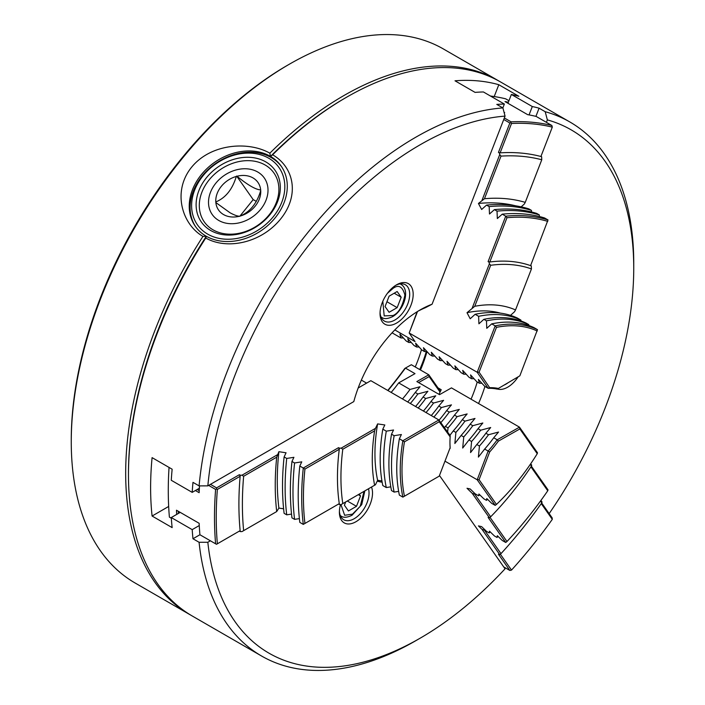 <?xml version="1.0" encoding="UTF-8"?>
<svg xmlns="http://www.w3.org/2000/svg" width="705" height="705" viewBox="0 0 705 705"><rect width="100%" height="100%" fill="white"/><g stroke="black" fill="none" stroke-linecap="round" stroke-linejoin="round"><path stroke-width="1.06" d="M504.066 385.106A20.965 12.108 120 0 0 505.943 384.154A20.965 12.108 120 0 0 508.085 382.744M497.43 388.993A23.432 13.527 120 0 0 507.688 387.177A23.432 13.527 120 0 0 518.166 376.822M477.232 381.995A93.73 54.118 -60 0 1 471.055 399.189M437.972 387.847L441.224 389.724A93.73 54.118 -60 0 1 438.924 394.315M434.835 356.087A92.496 53.404 120 0 0 432.35 356.087L429.733 354.571L423.458 347.715L424.498 351.557A92.496 53.404 120 0 1 426.992 351.557A93.73 54.118 -60 0 1 420.471 369.993M535.915 116.369L539.087 108.182A308.323 178.012 120 0 0 532.301 106.543L511.372 94.461A308.323 178.012 -60 0 1 518.862 96.294L498.805 84.715A308.323 178.012 120 0 0 455.007 80.802L475.064 92.381A308.323 178.012 -60 0 1 483.427 91.967L504.357 104.049A308.323 178.012 120 0 0 496.796 104.41L502.903 107.927L505.062 116.105L432.077 304.216L425.388 307.715A93.73 54.118 120 0 0 417.871 311.275M502.903 107.927A308.323 178.012 120 0 0 415.721 137.263A308.323 178.012 120 0 0 199.083 485.886L192.976 482.361A308.323 178.012 120 0 0 192.201 492.372L171.271 480.29A308.323 178.012 -60 0 1 172.143 469.213L152.086 457.633A308.323 178.012 120 0 0 152.086 516.034L172.143 527.613A308.323 178.012 -60 0 1 171.271 517.549L192.201 529.631A308.323 178.012 120 0 0 192.976 538.752L199.083 542.277A308.323 178.012 120 0 0 261.564 656.011A308.323 178.012 120 0 0 415.721 640.748A308.323 178.012 120 0 0 415.73 640.739L420.083 638.228A302.154 174.452 120 0 0 420.092 638.228A302.154 174.452 120 0 0 505.062 568.812L439.479 475.496M261.564 656.011L192.324 616.038A308.323 178.012 -60 0 1 128.469 474.897A308.323 178.012 -60 0 1 205.754 237.999C226.913 250.134 261.079 243.11 280.564 219.061C300.083 194.985 293.818 167.059 272.641 154.792A308.323 178.012 -60 0 1 346.481 97.281L346.481 97.281A308.323 178.012 -60 0 1 500.638 82.009L569.887 121.991A308.323 178.012 -60 0 1 633.742 263.132L633.742 268.164A302.154 174.452 -60 0 1 549.16 513.601M426.305 351.539A97.431 56.25 -60 0 1 419.739 369.57M432.077 304.216A99.898 57.678 120 0 0 420.083 309.953L420.083 309.953A99.898 57.678 120 0 0 353.804 401.594L207.834 485.868L199.083 485.886M345.089 98.092L346.472 97.29L345.089 98.092A306.349 176.867 -60 0 0 270.473 156.475L269.856 153.179A308.323 178.012 -60 0 1 343.696 95.668A308.323 178.012 -60 0 1 497.853 80.405A308.323 178.012 -60 0 1 499.237 81.216M421.475 349.592A93.73 54.118 -60 0 1 415.236 366.97M396.607 284.785L396.615 284.785A23.432 13.527 120 0 0 396.607 284.785A23.432 13.527 120 0 0 380.039 313.478A23.432 13.527 120 0 0 396.615 323.049A23.432 13.527 120 0 0 413.183 294.346A23.432 13.527 120 0 0 396.615 284.785M395.716 285.331A20.965 12.108 -60 0 1 405.349 284.75A20.965 12.108 -60 0 1 408.565 301.555A20.965 12.108 -60 0 1 394.87 320.026A20.965 12.108 -60 0 1 384.384 321.066A20.965 12.108 -60 0 1 380.065 312.43M340.524 504.551A23.432 13.527 120 0 0 339.387 512.165A23.432 13.527 120 0 0 355.954 521.726A23.432 13.527 120 0 0 371.509 487.032M368.495 488.768A20.965 12.108 -60 0 1 354.21 518.704A20.965 12.108 -60 0 1 343.732 519.744A20.965 12.108 -60 0 1 339.413 511.116M190.932 615.218A308.323 178.012 -60 0 1 189.53 614.425A308.323 178.012 -60 0 1 202.961 236.395L206.389 236.298L205.754 237.999M205.939 236.043A52.417 41.339 144.9 0 1 195.382 226.384A52.417 41.339 144.9 0 1 207.252 168.31A52.417 41.339 144.9 0 1 270.13 156.184M195.823 227.001A52.417 41.339 144.9 0 1 208.592 169.121A52.417 41.339 144.9 0 1 271.231 157.55A52.417 41.339 144.9 0 1 281.568 166.724M189.53 614.425L135.113 583.009A308.323 178.012 -60 0 1 71.258 441.868A308.323 178.012 -60 0 1 289.27 64.261A308.323 178.012 -60 0 1 289.279 64.252A308.323 178.012 -60 0 1 443.436 48.989L497.853 80.405M269.856 153.179C248.768 141.15 211.121 143.23 191.593 167.217C172.082 191.302 181.864 224.234 202.961 236.395M207.702 234.139A49.826 39.295 -35.1 0 0 273.452 216.523A49.826 39.295 -35.1 0 0 268.728 158.22A49.826 39.295 -35.1 0 0 202.987 175.836A49.826 39.295 -35.1 0 0 207.702 234.139M71.258 441.868L71.258 439.849A305.855 176.585 -60 0 1 287.525 65.265A305.855 176.585 -60 0 1 287.534 65.265L289.27 64.261L287.525 65.265M210.654 230.473A45.014 35.506 144.9 0 1 206.389 177.801A45.014 35.506 144.9 0 1 265.785 161.886A45.014 35.506 144.9 0 1 270.05 214.558A45.014 35.506 144.9 0 1 210.654 230.473M213.033 229.83A42.547 33.558 144.9 0 1 209.006 180.048A42.547 33.558 144.9 0 1 265.142 165.005A42.547 33.558 144.9 0 1 269.178 214.787A42.547 33.558 144.9 0 1 213.033 229.83M218.788 220.471A31.804 25.08 -35.1 0 0 260.744 209.226A31.804 25.08 -35.1 0 0 257.739 172.011A31.804 25.08 -35.1 0 0 215.774 183.256A31.804 25.08 -35.1 0 0 218.788 220.471M239.524 216.232A24.049 18.964 144.9 0 1 223.538 214.558A24.049 18.964 144.9 0 1 215.853 202.564L215.8 201.947A24.049 18.964 144.9 0 1 236.307 176.444L236.995 176.25A24.049 18.964 144.9 0 1 260.674 189.918L260.718 190.535A24.049 18.964 144.9 0 1 240.22 216.038L239.524 216.232C237.453 216.206 234.307 215.069 230.086 212.804L215.853 202.564M546.401 122.344L547.362 119.885A302.154 174.452 -60 0 1 633.742 268.164M478.554 403.524A99.898 57.678 120 0 0 484.925 386.437M547.362 119.885L545.194 111.707A308.323 178.012 -60 0 1 569.887 121.991M539.087 108.182L545.194 111.707M529.058 114.906L532.301 106.543M504.357 104.049L502.859 107.909M498.805 84.715L494.214 96.559M511.372 94.461L507.952 103.282M377.219 481.101A99.898 57.678 120 0 0 382.154 482.229M505.062 116.105A302.154 174.452 120 0 0 207.834 485.868M199.083 542.277L207.834 542.26A302.154 174.452 120 0 0 420.083 638.228L415.73 640.739M272.641 154.792L270.473 156.475M207.834 542.26L210.372 540.788M192.976 538.752L199.912 534.742L215.607 543.811A351.487 202.934 -60 0 1 214.487 517.267A351.487 202.934 -60 0 1 215.607 489.429L208.636 485.401M192.201 529.631L199.259 525.551M171.271 517.549L180.224 512.376M152.086 516.034L168.662 506.463M192.201 492.372L199.321 488.265M270.579 156.44A52.417 41.339 144.9 0 1 281.145 166.098A52.417 41.339 144.9 0 1 269.266 224.172A52.417 41.339 144.9 0 1 206.389 236.298M128.469 474.897L128.469 473.284A306.349 176.867 -60 0 1 206.274 236.334M397.153 291.517L401.18 297.254L397.153 307.636L389.098 312.28L385.071 306.552L389.098 296.171L397.153 291.517M359.242 494.117L360.519 495.932L356.492 506.313L348.437 510.966L344.41 505.229L345.688 501.934M394.201 293.218L401.18 297.254M397.153 307.636L386.939 301.731M347.301 501.008L356.492 506.313M358.307 494.654L360.519 495.932M236.995 176.25C247.825 185.08 255.721 189.636 260.674 189.918M215.8 201.947C225.591 197.885 232.421 189.381 236.307 176.444M260.718 190.535C257.017 203.26 250.187 211.764 240.22 216.038M256.303 201.401L253.192 199.612L236.624 176.038M253.192 199.612L239.735 216.356M515.646 205.816A262.445 151.522 120 0 0 500.383 203.269A262.445 151.522 120 0 0 478.431 203.463L484.467 198.722A269.275 155.461 -60 0 1 505.591 198.66A269.275 155.461 -60 0 1 525.251 202.361L524.317 204.036L520.731 207.235M533.993 327.631A162.793 93.985 120 0 0 514.157 322.37A162.793 93.985 120 0 0 491.702 323.859L495.192 325.869A162.793 93.985 -60 0 1 517.646 324.388A162.793 93.985 -60 0 1 537.483 329.649L533.993 327.631M500.347 313.108A160.088 92.425 120 0 0 489.49 311.143A160.088 92.425 120 0 0 467.01 312.694L470.2 318.766L475.135 314.289A162.793 93.985 120 0 1 497.589 312.808A162.793 93.985 120 0 1 517.426 318.07L520.916 320.088A162.793 93.985 120 0 0 501.079 314.818A162.793 93.985 120 0 0 478.625 316.307L478.915 323.798L483.859 319.33A162.793 93.985 -60 0 1 506.313 317.84A162.793 93.985 -60 0 1 526.15 323.101L528.768 324.617A162.793 93.985 120 0 0 508.931 319.347A162.793 93.985 120 0 0 486.468 320.837L486.767 328.327L491.702 323.859M467.01 312.694L474.756 306.287A169.05 97.598 -60 0 1 496.311 305.089A169.05 97.598 -60 0 1 515.531 309.927L514.553 311.716L510.517 315.364M544.533 217.942A265.15 153.091 120 0 0 524.185 213.994A265.15 153.091 120 0 0 502.242 214.161L505.732 216.171A265.15 153.091 -60 0 1 527.675 216.003A265.15 153.091 -60 0 1 548.023 219.951L544.533 217.942M478.431 203.463L481.647 209.482L486.547 205.093A265.15 153.091 -60 0 1 508.49 204.926A265.15 153.091 -60 0 1 528.838 208.874L531.455 210.39A265.15 153.091 120 0 0 511.107 206.442A265.15 153.091 120 0 0 489.164 206.609L489.49 214.012L494.399 209.632A265.15 153.091 -60 0 1 516.342 209.456A265.15 153.091 -60 0 1 536.69 213.403L539.307 214.919A265.15 153.091 120 0 0 518.959 210.971A265.15 153.091 120 0 0 497.016 211.139L497.342 218.541L502.242 214.161M508.948 100.709L505.652 98.815A351.487 202.934 120 0 0 490.495 96.047M504.348 117.964L511.081 121.85A351.487 202.934 -60 0 1 532.037 122.238A351.487 202.934 -60 0 1 551.874 125.499L536.179 116.431A351.487 202.934 120 0 0 527.64 114.651L504.974 101.564A351.487 202.934 -60 0 1 508.367 102.199M481.929 383.273A92.496 53.404 120 0 0 479.435 383.273L478.395 379.431L484.67 386.296L488.16 388.305A92.496 53.404 -60 0 1 492.795 388.437A92.496 53.404 -60 0 1 497.219 389.116L519.849 375.827L537.483 329.649M474.077 378.744A92.496 53.404 120 0 0 471.592 378.744L470.552 374.901L476.818 381.757L479.435 383.273M466.234 374.214A92.496 53.404 120 0 0 463.74 374.205L462.7 370.372L468.975 377.228L471.592 378.744M458.382 369.684A92.496 53.404 120 0 0 455.888 369.676L454.857 365.842L461.123 372.698L463.74 374.205M450.539 365.155A92.496 53.404 120 0 0 448.045 365.146L447.005 361.304L453.28 368.169L455.888 369.676M432.35 356.087L431.31 352.244L437.576 359.109L440.193 360.616L439.153 356.774L445.428 363.639L448.045 365.146M419.14 347.027A92.496 53.404 120 0 0 416.646 347.019L415.615 343.185L421.881 350.041L424.498 351.557M411.297 342.498A92.496 53.404 120 0 0 408.803 342.489L407.763 338.647L414.038 345.512L416.646 347.019M403.445 337.959A92.496 53.404 120 0 0 400.951 337.959L399.911 334.117L406.186 340.982L408.803 342.489M392.059 332.822L400.951 337.959M417.51 311.495L409.173 332.989L477.197 372.258L488.16 388.305L489.658 387.68A93.73 54.118 -60 0 1 494.099 387.82A93.73 54.118 -60 0 1 498.364 388.455M442.687 360.616A92.496 53.404 120 0 0 440.193 360.616M531.455 210.39L531.526 211.976M539.307 214.919L539.378 216.506M530.636 265.512L531.27 265.882A215.827 124.609 120 0 0 530.583 265.635L548.023 219.951M474.756 306.287L490.662 265.274A213.359 123.181 -60 0 1 531.447 268.922L531.27 265.882M520.916 320.088L520.951 320.969M528.768 324.617L528.803 325.498M540.982 156.316L541.616 156.686A318.184 183.705 120 0 0 540.911 156.492L552.306 127.129L551.874 125.499M484.467 198.722L500.999 156.122A315.717 182.278 -60 0 1 541.775 159.762L541.616 156.686M541.775 159.762L525.251 202.361M475.135 314.289L478.625 316.307M531.447 268.922L515.531 309.927M482.026 200.255L499.757 154.536L499.325 152.906L498.453 152.403L509.856 123.014L503.749 119.489M479.074 372.187L477.197 372.258L495.192 325.869L496.47 327.349L479.074 372.187L489.658 387.68M486.468 320.837L483.859 319.33M472.262 307.935L489.411 263.749L488.979 262.101L488.107 261.599L505.732 216.171L506.974 217.73L489.808 261.996A215.827 124.609 -60 0 1 530.583 265.635M497.016 211.139L494.399 209.632M489.164 206.609L486.547 205.093M552.306 127.129A350.253 202.22 120 0 0 511.522 123.49L500.127 152.853A318.184 183.705 -60 0 1 540.911 156.492M504.04 112.227L504.683 112.606A351.487 202.934 120 0 0 504.137 112.597M537.245 330.998A161.56 93.28 120 0 0 496.47 327.349M547.759 221.379A263.917 152.377 120 0 0 506.974 217.73M499.757 154.536L500.999 156.122M498.453 152.403L500.127 152.853A318.184 183.705 120 0 0 499.325 152.906M488.979 262.101A215.827 124.609 -60 0 1 489.799 261.996L488.107 261.599M490.662 265.274L489.411 263.749M394.835 329.922L415.051 341.599L409.173 332.989L417.14 311.725M509.856 123.014L510.905 122.688L511.081 121.85M511.522 123.49L510.905 122.688M487.552 499.307A162.793 93.985 120 0 1 486.468 500.338L486.767 498.55L491.702 503.361L495.192 505.37L477.197 479.77L445.102 461.237M530.266 464.41L531.447 466.084A213.359 123.181 -60 0 1 490.662 516.818L489.411 517.787L472.262 493.394L467.01 488.274L470.2 488.979L475.135 493.791L478.625 495.809L478.915 494.02L483.859 498.832L486.468 500.338M478.625 495.809A162.793 93.985 120 0 0 479.7 494.778M498.03 536.373A265.15 153.091 120 0 1 497.016 537.448L497.342 535.703L502.242 540.471L505.732 542.48L488.107 517.408L489.411 517.787M490.178 531.843A265.15 153.091 120 0 1 489.164 532.918L489.49 531.173L494.399 535.941L497.016 537.448M493.729 437.77L497.219 439.788A92.496 53.404 -60 0 1 492.795 445.569A92.496 53.404 -60 0 1 488.16 451.059L477.197 479.77L479.074 479.682L489.658 451.976L484.67 449.05A92.496 53.404 120 0 0 489.305 443.56A92.496 53.404 120 0 0 493.729 437.77L498.541 432.05L488.503 434.747L485.886 433.24A92.496 53.404 -60 0 1 481.462 439.03A92.496 53.404 -60 0 1 476.818 444.511L479.435 446.027L478.395 457.104L484.67 449.05M479.435 446.027A92.496 53.404 120 0 0 484.071 440.537A92.496 53.404 120 0 0 488.503 434.747M476.818 444.511L470.552 452.575L471.592 441.497A92.496 53.404 120 0 0 476.227 436.007A92.496 53.404 120 0 0 480.651 430.217L490.689 427.521L485.886 433.24M468.975 439.982L462.7 448.045L463.74 436.959A92.496 53.404 120 0 0 468.376 431.478A92.496 53.404 120 0 0 472.799 425.688L482.846 422.991L478.034 428.711A92.496 53.404 -60 0 1 473.61 434.492A92.496 53.404 -60 0 1 468.975 439.982L471.592 441.497M461.123 435.452L454.857 443.515L455.888 432.429A92.496 53.404 120 0 0 460.532 426.939A92.496 53.404 120 0 0 464.956 421.158L474.994 418.453L470.191 424.181A92.496 53.404 -60 0 1 465.758 429.962A92.496 53.404 -60 0 1 461.123 435.452L463.74 436.959M447.613 432.068L448.045 427.9A92.496 53.404 120 0 0 452.68 422.41A92.496 53.404 120 0 0 457.104 416.629L467.142 413.923L462.339 419.642A92.496 53.404 -60 0 1 457.915 425.432A92.496 53.404 -60 0 1 453.28 430.922L455.888 432.429M433.883 417.078A92.496 53.404 120 0 0 436.985 413.35A92.496 53.404 120 0 0 441.409 407.56L451.447 404.864L446.644 410.583A92.496 53.404 -60 0 1 442.211 416.373A92.496 53.404 -60 0 1 439.03 420.198M426.031 412.548A92.496 53.404 120 0 0 429.133 408.821A92.496 53.404 120 0 0 433.557 403.031L443.604 400.334L438.792 406.054A92.496 53.404 -60 0 1 434.368 411.835A92.496 53.404 -60 0 1 431.266 415.571M418.188 408.019A92.496 53.404 120 0 0 421.29 404.282A92.496 53.404 120 0 0 425.714 398.501L435.752 395.796L430.949 401.524A92.496 53.404 -60 0 1 426.516 407.305A92.496 53.404 -60 0 1 423.414 411.041M410.336 403.489A92.496 53.404 120 0 0 413.438 399.753A92.496 53.404 120 0 0 417.862 393.972L427.9 391.266L423.097 396.994A92.496 53.404 -60 0 1 418.673 402.775A92.496 53.404 -60 0 1 415.571 406.512M402.485 398.959A92.496 53.404 120 0 0 405.587 395.223A92.496 53.404 120 0 0 410.019 389.442L420.057 386.737L415.245 392.456A92.496 53.404 -60 0 1 410.821 398.246A92.496 53.404 -60 0 1 407.719 401.973M391.152 392.412A92.496 53.404 120 0 0 394.254 388.675A92.496 53.404 120 0 0 398.677 382.894L410.019 389.442M489.164 532.918L486.547 531.403L481.647 526.644L478.431 525.904L482.026 529.393L499.757 554.624L498.453 554.245L509.856 570.46L503.749 566.935M387.997 390.588A308.323 178.012 120 0 0 405.41 368.089L411.35 364.723L428.79 374.796L416.849 381.564L439.523 394.659L451.464 387.882L519.488 427.16L497.219 439.788L498.364 441.145A93.73 54.118 -60 0 1 494.099 446.697A93.73 54.118 -60 0 1 489.658 451.976M480.651 430.217L478.034 428.711M472.799 425.688L470.191 424.181M464.956 421.158L462.339 419.642M457.104 416.629L454.487 415.113A92.496 53.404 -60 0 1 450.063 420.903A92.496 53.404 -60 0 1 445.428 426.393L448.045 427.9M440.819 422.665A92.496 53.404 120 0 0 444.829 417.88A92.496 53.404 120 0 0 449.261 412.09L446.644 410.583M441.409 407.56L438.792 406.054M433.557 403.031L430.949 401.524M425.714 398.501L423.097 396.994M417.862 393.972L415.245 392.456M484.828 529.737A269.275 155.461 -60 0 1 484.467 530.116L482.026 529.393M540.479 501.052L541.775 502.903A315.717 182.278 -60 0 1 500.999 553.636L484.467 530.116M500.999 553.636L499.757 554.624M500.33 554.165L511.522 570.081L509.856 570.46M449.94 435.276L453.28 430.922M444.45 427.688L445.428 426.393M479.074 479.682L496.47 504.436L495.192 505.37M475.144 493.8A169.05 97.598 -60 0 1 474.756 494.187L472.262 493.394M490.662 516.818L474.756 494.187M489.993 517.338L506.974 541.502L505.732 542.48M540.938 500.427L542.048 502.013L541.775 502.903M541.704 503L552.147 517.849L552.306 519.347L541.255 503.634M519.849 428.948L519.488 427.16L537.483 452.76L537.245 453.703L519.849 428.948L498.364 441.145M530.706 463.758L531.702 465.177L531.447 466.084M531.376 466.19L548.023 489.869L547.759 490.768L530.944 466.842M511.522 570.081A350.253 202.22 120 0 0 552.306 519.347M387.759 390.455A309.557 178.726 120 0 0 404.811 368.442L405.41 368.089L415.007 373.632L398.677 382.894M449.261 412.09L459.299 409.394L454.487 415.113M496.47 504.436A161.56 93.28 120 0 0 537.245 453.703M506.974 541.502A263.917 152.377 120 0 0 547.759 490.768M418.603 382.577L429.16 376.593L428.79 374.796L440.431 391.345M440.061 392.095L429.16 376.593M278.889 451.693A262.445 151.522 120 0 0 277.276 480.819A262.445 151.522 120 0 0 278.889 508.085L276.704 511.557A269.275 155.461 -60 0 1 275.241 485.216A269.275 155.461 -60 0 1 276.704 457.184L278.889 451.693L286.063 452.786L284.106 456.937A265.15 153.091 -60 0 0 282.511 486.053A265.15 153.091 -60 0 0 284.106 513.328L286.724 514.835L291.535 514.077M398.651 491.367L394.139 492.09A162.793 93.985 120 0 1 391.522 465.406A162.793 93.985 120 0 1 394.139 435.699L401.401 434.527L399.374 438.721A162.793 93.985 120 0 0 396.748 468.428A162.793 93.985 120 0 0 399.374 495.113L402.863 497.122A162.793 93.985 -60 0 1 400.237 470.447A162.793 93.985 -60 0 1 402.863 440.731L438.854 419.951L370.839 380.682L358.175 387.988M399.374 438.721L404.441 441.841L439.233 421.749L438.854 419.951L450.16 435.584L450.142 436.836L439.233 421.749M394.139 492.09L391.522 490.583A162.793 93.985 -60 0 1 388.904 463.899A162.793 93.985 -60 0 1 391.522 434.192L393.549 429.997L386.287 431.169A162.793 93.985 120 0 0 383.67 460.876A162.793 93.985 120 0 0 386.287 487.56L390.799 486.829M377.616 423.899A160.088 92.425 120 0 0 374.954 453.632A160.088 92.425 120 0 0 377.616 480.29L375.465 484.749L342.789 503.608A213.359 123.181 -60 0 1 342.789 449.235L341.176 448.151L375.465 428.358L377.616 423.899L384.824 424.965L382.806 429.151A162.793 93.985 120 0 0 380.18 458.867A162.793 93.985 120 0 0 382.806 485.542L386.287 487.56M382.806 429.151L386.287 431.169M374.611 485.243A169.05 97.598 -60 0 1 372.275 459.404A169.05 97.598 -60 0 1 374.611 430.861L375.465 428.358M299.378 518.607L294.575 519.365A265.15 153.091 120 0 1 292.98 492.09A265.15 153.091 120 0 1 294.575 462.974L301.758 461.846L299.81 465.996A265.15 153.091 120 0 0 298.206 495.113A265.15 153.091 120 0 0 299.81 522.387L303.291 524.397A265.15 153.091 -60 0 1 301.696 497.131A265.15 153.091 -60 0 1 303.291 468.014L338.55 447.657L339.422 448.16A215.827 124.609 120 0 0 339.281 449.244L338.55 447.657M299.81 465.996L304.93 469.081L339.281 449.252A215.827 124.609 -60 0 0 339.281 503.626L338.55 504.049L339.422 504.551L341.176 504.542L342.789 503.608M294.575 519.365L291.958 517.858A265.15 153.091 -60 0 1 290.363 490.583A265.15 153.091 -60 0 1 291.958 461.467L293.914 457.316L286.724 458.444A265.15 153.091 120 0 0 285.128 487.56A265.15 153.091 120 0 0 286.724 514.835M169.05 467.424A351.487 202.934 120 0 0 168.275 490.583A351.487 202.934 120 0 0 169.394 517.126L171.324 518.245M199.524 485.886A351.487 202.934 120 0 0 199.145 492.689L195.4 490.53M404.441 441.841A161.56 93.28 120 0 0 404.441 496.214L439.233 476.131L450.16 447.666A92.496 53.404 -60 0 1 449.949 442.246M394.139 435.699L391.522 434.192M294.575 462.974L291.958 461.467M286.724 458.444L284.106 456.937M450.142 448.442A93.73 54.118 -60 0 1 449.949 442.749A93.73 54.118 -60 0 1 450.142 436.836M276.704 511.557L243.639 530.645A315.717 182.278 -60 0 1 243.639 476.272L241.991 475.214L277.462 454.725M341.176 448.151L339.422 448.16M210.46 484.353L216.567 487.878L239.365 474.712L240.238 475.214A318.184 183.705 120 0 0 240.141 476.272L217.36 489.429L216.523 488.9L216.567 487.878M241.991 475.214L240.238 475.214M243.639 476.272L276.704 457.184M239.365 474.712L240.141 476.272A318.184 183.705 -60 0 0 240.141 530.654A318.184 183.705 120 0 0 240.238 531.605L239.365 531.103L240.141 530.654L216.523 544.286L215.607 543.811M216.523 488.9L215.607 489.429M366.609 383.123L361.357 380.092M377.616 480.29L381.934 480.925M342.789 449.235L374.611 430.861M278.889 508.085L283.613 508.798M243.639 530.645L241.991 531.596L240.238 531.605M217.36 489.429A350.253 202.22 120 0 0 217.36 543.811M176.699 514.412A351.487 202.934 -60 0 1 176.479 510.217L199.145 523.304A351.487 202.934 120 0 0 199.912 534.751M197.188 489.49L199.198 490.654A350.253 202.22 -60 0 1 199.462 485.886M402.863 497.122L404.441 496.214M304.93 469.081A263.917 152.377 120 0 0 304.93 523.454L339.281 503.626A215.827 124.609 -60 0 0 339.422 504.551M303.291 524.397L304.93 523.454M199.198 490.654L199.145 492.689M178.391 513.443A350.253 202.22 -60 0 1 178.268 511.257M380.956 316.845A19.114 11.033 120 0 0 381.819 317.453L381 316.977M340.295 515.531A19.114 11.033 120 0 0 341.167 516.13L340.348 515.655M381.819 317.453C384.163 319.198 387.759 318.924 392.614 316.624C403.692 310.552 410.786 290.002 400.933 284.335A19.114 11.033 120 0 0 399.982 283.886M387.433 293.289L393.126 288.31C398.686 284.318 402.617 286.582 404.899 295.104C402.617 306.261 398.686 313.055 393.126 315.496L384.199 315.919L382.815 301.282M364.027 491.35L360.237 506.305L352.465 514.174L344.657 515.267L340.929 504.542M400.933 284.335L400.123 283.868M341.167 516.13C343.502 517.875 347.107 517.602 351.954 515.302L361.736 504.621L364.855 490.874"/></g></svg>
